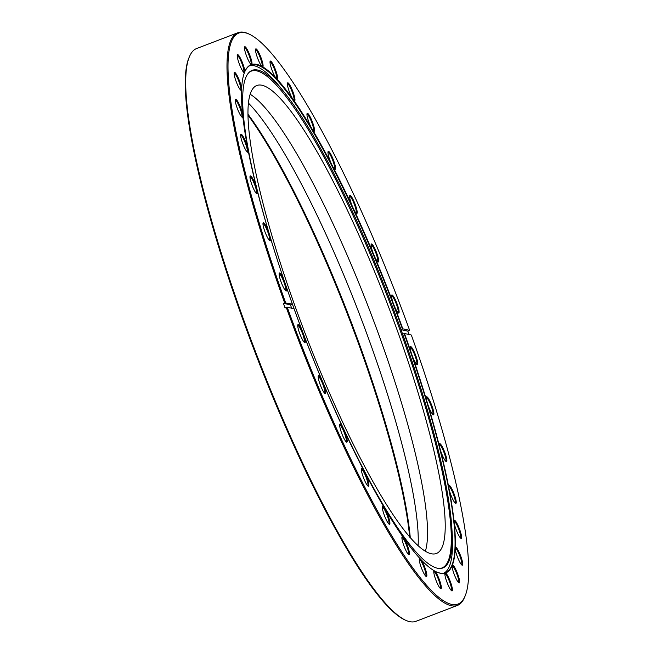 <?xml version="1.0" encoding="UTF-8"?>
<svg xmlns="http://www.w3.org/2000/svg" width="654" height="654" viewBox="0 0 654 654"><rect width="100%" height="100%" fill="white"/><g stroke="black" fill="none" stroke-linecap="round" stroke-linejoin="round"><path stroke-width="0.98" d="M250.261 94.323A250.629 43.704 -111 0 1 379.835 337.627A250.629 43.704 -111 0 1 425.313 551.404M295.747 308.108A250.629 43.704 -111 0 1 256.957 85.445A250.629 43.704 -111 0 1 397.444 330.883A250.629 43.704 -111 0 1 436.234 553.546A250.629 43.704 -111 0 1 295.747 308.108M248.553 103.226A254.79 44.431 -111 0 1 369.804 341.977A254.79 44.431 -111 0 1 418.102 545.918M401.572 331.251A266.448 46.459 69 0 0 285.365 93.669A266.448 46.459 69 0 0 249.615 71.907A266.448 46.459 69 0 0 293.45 307.037A266.448 46.459 69 0 0 439.815 568.522A266.448 46.459 69 0 0 451.881 528.448A266.448 46.459 69 0 0 401.572 331.251M439.284 568.514A266.088 46.401 69 0 0 400.575 331.586A266.088 46.401 69 0 0 249.231 72.259M444.091 573.076A271.778 47.39 69 0 0 452.184 533.312L451.881 528.448M285.365 93.669L282.332 89.843A271.778 47.39 69 0 0 249.754 65.653M409.715 537.22A267.617 46.663 69 0 0 359.847 347.372A267.617 46.663 69 0 0 248.119 115.3M248.111 114.401A266.783 46.516 -111 0 1 360.444 347.037A266.783 46.516 -111 0 1 410.303 537.907M291.668 308.222A271.778 47.39 -111 0 1 291.3 307.2A271.778 47.39 -111 0 1 290.458 304.87L292.387 304.085L284.604 302.81A306.669 53.473 -111 0 1 237.982 32.7A306.669 53.473 -111 0 1 248.561 33.836L249.591 34.319A305.835 53.326 69 0 0 285.545 302.557M292.387 304.085A272.113 47.448 -111 0 1 285.757 285.193A9.663 1.684 -111 0 1 286.002 290.956A9.663 1.684 -111 0 1 280.926 281.531A9.663 1.684 -111 0 1 279.209 273.2A9.663 1.684 -111 0 1 284.4 281.212A272.113 47.448 -111 0 1 270.053 236.584A9.663 1.684 -111 0 1 269.873 240.762A9.663 1.684 -111 0 1 264.796 231.336A9.663 1.684 -111 0 1 263.08 223.006A9.663 1.684 -111 0 1 268.712 232.219A9.663 1.684 -111 0 1 268.917 232.791A272.113 47.448 -111 0 1 257.374 191.14A9.663 1.684 -111 0 1 256.891 193.911A9.663 1.684 -111 0 1 251.806 184.493A9.663 1.684 -111 0 1 250.09 176.163A9.663 1.684 -111 0 1 255.722 185.368A9.663 1.684 -111 0 1 256.499 187.682A272.113 47.448 -111 0 1 248.185 150.6A9.663 1.684 -111 0 1 247.539 152.21A9.663 1.684 -111 0 1 242.454 142.785A9.663 1.684 -111 0 1 240.737 134.454A9.663 1.684 -111 0 1 246.378 143.667A9.663 1.684 -111 0 1 247.604 147.6A272.113 47.448 -111 0 1 242.847 116.518A9.663 1.684 -111 0 1 242.184 117.254A9.663 1.684 -111 0 1 237.1 107.828A9.663 1.684 -111 0 1 235.383 99.498A9.663 1.684 -111 0 1 241.024 108.711A9.663 1.684 -111 0 1 242.593 114.107A272.113 47.448 -111 0 1 241.571 90.219A9.663 1.684 -111 0 1 241.032 90.391A9.663 1.684 -111 0 1 235.947 80.965A9.663 1.684 -111 0 1 234.23 72.635A9.663 1.684 -111 0 1 239.871 81.84A9.663 1.684 -111 0 1 241.645 88.47A272.113 47.448 -111 0 1 244.4 72.692A9.663 1.684 -111 0 1 244.13 72.643A9.663 1.684 -111 0 1 239.045 63.217A9.663 1.684 -111 0 1 237.328 54.887A9.663 1.684 -111 0 1 242.969 64.1A9.663 1.684 -111 0 1 244.8 71.695A272.113 47.448 -111 0 1 251.226 64.632A9.663 1.684 -111 0 1 246.272 55.279A9.663 1.684 -111 0 1 244.555 46.949A9.663 1.684 -111 0 1 250.188 56.162A9.663 1.684 -111 0 1 251.937 64.411A272.113 47.448 -111 0 1 261.788 66.34A9.663 1.684 -111 0 1 257.349 57.454A9.663 1.684 -111 0 1 255.624 49.115A9.663 1.684 -111 0 1 261.265 58.329A9.663 1.684 -111 0 1 262.785 66.896A272.113 47.448 -111 0 1 275.677 77.744A9.663 1.684 -111 0 1 271.843 69.643A9.663 1.684 -111 0 1 270.127 61.312A9.663 1.684 -111 0 1 275.767 70.526A9.663 1.684 -111 0 1 276.928 79.069A272.113 47.448 -111 0 1 292.371 98.411A9.663 1.684 -111 0 1 289.215 91.405A9.663 1.684 -111 0 1 287.498 83.066A9.663 1.684 -111 0 1 293.131 92.279A9.663 1.684 -111 0 1 294.292 100.822A9.663 1.684 -111 0 1 293.809 100.454A272.113 47.448 -111 0 1 311.206 127.546A9.663 1.684 -111 0 1 308.778 121.873A9.663 1.684 -111 0 1 307.061 113.543A9.663 1.684 -111 0 1 312.702 122.756A9.663 1.684 -111 0 1 313.863 131.299A9.663 1.684 -111 0 1 312.792 130.228A272.113 47.448 -111 0 1 331.48 164.04A9.663 1.684 -111 0 1 329.796 159.903A9.663 1.684 -111 0 1 328.079 151.573A9.663 1.684 -111 0 1 333.72 160.778A9.663 1.684 -111 0 1 334.881 169.329A9.663 1.684 -111 0 1 333.148 167.244A272.113 47.448 -111 0 1 352.408 206.468A9.663 1.684 -111 0 1 351.451 204.015A9.663 1.684 -111 0 1 349.735 195.685A9.663 1.684 -111 0 1 355.375 204.898A9.663 1.684 -111 0 1 356.536 213.441A9.663 1.684 -111 0 1 354.092 210.089A272.113 47.448 -111 0 1 373.181 253.221A9.663 1.684 -111 0 1 372.919 252.526A9.663 1.684 -111 0 1 371.202 244.195A9.663 1.684 -111 0 1 376.843 253.4A9.663 1.684 -111 0 1 378.004 261.952A9.663 1.684 -111 0 1 374.816 257.112A272.113 47.448 -111 0 1 392.997 302.491A9.663 1.684 -111 0 1 391.648 295.232A9.663 1.684 -111 0 1 397.289 304.445A9.663 1.684 -111 0 1 398.45 312.988A9.663 1.684 -111 0 1 394.526 306.505A272.113 47.448 -111 0 1 402.799 328.815L402.423 328.921A271.778 47.39 69 0 0 250.923 65.106A271.778 47.39 69 0 0 244.686 71.956M402.423 328.921L400.935 329.493M402.619 334.161L404.474 333.491A272.113 47.448 -111 0 1 411.104 352.392L412.461 356.365A272.113 47.448 -111 0 1 426.8 400.992L427.945 404.785A272.113 47.448 -111 0 1 439.488 446.437L440.363 449.903A272.113 47.448 -111 0 1 448.677 486.985L449.249 489.977A272.113 47.448 -111 0 1 454.015 521.058L454.268 523.478A272.113 47.448 -111 0 1 455.29 547.365L455.258 547.431M411.104 352.392A9.663 1.684 -111 0 1 410.295 346.841A9.663 1.684 -111 0 1 415.936 356.046A9.663 1.684 -111 0 1 417.097 364.597A9.663 1.684 -111 0 1 412.461 356.365M416.614 364.221A8.992 1.57 69 0 0 415.192 356.25A8.992 1.57 69 0 0 410.189 347.438M426.8 400.992A9.663 1.684 -111 0 1 426.424 397.027A9.663 1.684 -111 0 1 432.065 406.24A9.663 1.684 -111 0 1 433.226 414.783A9.663 1.684 -111 0 1 428.141 405.366A9.663 1.684 -111 0 1 427.945 404.785M432.744 414.415A8.992 1.57 69 0 0 431.313 406.445A8.992 1.57 69 0 0 426.318 397.624M439.488 446.437A9.663 1.684 -111 0 1 439.414 443.878A9.663 1.684 -111 0 1 445.055 453.091A9.663 1.684 -111 0 1 446.216 461.634A9.663 1.684 -111 0 1 441.131 452.208A9.663 1.684 -111 0 1 440.363 449.903M445.734 461.266A8.992 1.57 69 0 0 444.303 453.287A8.992 1.57 69 0 0 439.3 444.475M448.677 486.985A9.663 1.684 -111 0 1 448.767 485.579A9.663 1.684 -111 0 1 454.407 494.792A9.663 1.684 -111 0 1 455.568 503.335A9.663 1.684 -111 0 1 450.483 493.909A9.663 1.684 -111 0 1 449.249 489.977M455.086 502.967A8.992 1.57 69 0 0 453.655 494.996A8.992 1.57 69 0 0 448.652 486.175M454.015 521.058A9.663 1.684 -111 0 1 454.121 520.535A9.663 1.684 -111 0 1 459.762 529.748A9.663 1.684 -111 0 1 460.923 538.291A9.663 1.684 -111 0 1 455.838 528.873A9.663 1.684 -111 0 1 454.268 523.478M460.441 537.923A8.992 1.57 69 0 0 459.01 529.953A8.992 1.57 69 0 0 453.999 521.132M455.217 549.107L455.29 547.365A9.663 1.684 -111 0 1 460.906 556.611A9.663 1.684 -111 0 1 462.076 565.162A9.663 1.684 -111 0 1 456.991 555.736A9.663 1.684 -111 0 1 455.217 549.107A272.113 47.448 -111 0 1 452.462 564.884L452.061 565.89A272.113 47.448 -111 0 1 445.636 572.945L444.924 573.174A272.113 47.448 -111 0 1 436.365 571.89A272.113 47.448 -111 0 1 435.074 571.244L434.076 570.68A272.113 47.448 -111 0 1 421.184 559.832L419.933 558.508A272.113 47.448 -111 0 1 404.491 539.166L403.052 537.13A272.113 47.448 -111 0 1 385.647 510.03L384.062 507.357A272.113 47.448 -111 0 1 365.382 473.545L363.714 470.332A272.113 47.448 -111 0 1 344.454 431.109L342.77 427.487A272.113 47.448 -111 0 1 323.681 384.356L322.046 380.464A272.113 47.448 -111 0 1 303.865 335.085A9.663 1.684 -111 0 1 304.65 342.557A9.663 1.684 -111 0 1 299.573 333.139A9.663 1.684 -111 0 1 297.848 324.809A9.663 1.684 -111 0 1 302.336 331.079A272.113 47.448 -111 0 1 294.063 308.762L287.22 307.225A305.835 53.326 69 0 0 464.904 596.505A305.835 53.326 69 0 0 411.317 335.02L404.474 333.491M461.593 564.794A8.992 1.57 69 0 0 460.163 556.816A8.992 1.57 69 0 0 455.119 548.011A8.992 1.57 69 0 0 455.102 548.019M453.892 573.484A9.663 1.684 -111 0 1 452.061 565.89L452.462 564.884A9.663 1.684 -111 0 1 457.816 574.359A9.663 1.684 -111 0 1 458.977 582.902A9.663 1.684 -111 0 1 453.892 573.484M458.495 582.534A8.992 1.57 69 0 0 457.064 574.564A8.992 1.57 69 0 0 452.045 565.751M446.674 581.422A9.663 1.684 -111 0 1 444.924 573.174L445.636 572.945A9.663 1.684 -111 0 1 450.59 582.297A9.663 1.684 -111 0 1 451.751 590.84A9.663 1.684 -111 0 1 446.674 581.422M451.268 590.472A8.992 1.57 69 0 0 449.846 582.501A8.992 1.57 69 0 0 444.843 573.681M435.074 571.244A9.663 1.684 -111 0 1 439.513 580.131A9.663 1.684 -111 0 1 440.673 588.674A9.663 1.684 -111 0 1 435.597 579.248A9.663 1.684 -111 0 1 433.88 570.917A9.663 1.684 -111 0 1 434.076 570.68M440.199 588.306A8.992 1.57 69 0 0 438.769 580.335A8.992 1.57 69 0 0 433.766 571.514M421.184 559.832A9.663 1.684 -111 0 1 425.018 567.934A9.663 1.684 -111 0 1 426.179 576.476A9.663 1.684 -111 0 1 421.094 567.051A9.663 1.684 -111 0 1 419.377 558.72A9.663 1.684 -111 0 1 419.933 558.508M425.697 576.109A8.992 1.57 69 0 0 424.266 568.138A8.992 1.57 69 0 0 419.263 559.317M404.491 539.166A9.663 1.684 -111 0 1 407.646 546.18A9.663 1.684 -111 0 1 408.807 554.723A9.663 1.684 -111 0 1 403.731 545.297A9.663 1.684 -111 0 1 402.006 536.967A9.663 1.684 -111 0 1 403.052 537.13M408.325 554.355A8.992 1.57 69 0 0 406.902 546.384A8.992 1.57 69 0 0 401.899 537.563M385.647 510.03A9.663 1.684 -111 0 1 388.075 515.704A9.663 1.684 -111 0 1 389.244 524.246A9.663 1.684 -111 0 1 384.16 514.821A9.663 1.684 -111 0 1 382.443 506.49A9.663 1.684 -111 0 1 384.062 507.357M388.762 523.879A8.992 1.57 69 0 0 387.332 515.908A8.992 1.57 69 0 0 382.328 507.087M365.382 473.545A9.663 1.684 -111 0 1 367.066 477.673A9.663 1.684 -111 0 1 368.227 486.224A9.663 1.684 -111 0 1 363.142 476.799A9.663 1.684 -111 0 1 361.425 468.468A9.663 1.684 -111 0 1 363.714 470.332M367.744 485.857A8.992 1.57 69 0 0 366.314 477.878A8.992 1.57 69 0 0 361.31 469.065M344.454 431.109A9.663 1.684 -111 0 1 345.402 433.561A9.663 1.684 -111 0 1 346.563 442.104A9.663 1.684 -111 0 1 341.486 432.686A9.663 1.684 -111 0 1 339.769 424.356A9.663 1.684 -111 0 1 342.77 427.487M346.089 441.736A8.992 1.57 69 0 0 344.658 433.766A8.992 1.57 69 0 0 339.655 424.945M323.681 384.356A9.663 1.684 -111 0 1 323.943 385.051A9.663 1.684 -111 0 1 325.103 393.602A9.663 1.684 -111 0 1 320.019 384.176A9.663 1.684 -111 0 1 318.302 375.846A9.663 1.684 -111 0 1 322.046 380.464M324.621 393.226A8.992 1.57 69 0 0 323.19 385.255A8.992 1.57 69 0 0 318.187 376.442M303.865 335.085L302.336 331.079M304.167 342.189A8.992 1.57 69 0 0 302.745 334.219A8.992 1.57 69 0 0 297.742 325.398M285.757 285.193L284.4 281.212M285.52 290.589A8.992 1.57 69 0 0 284.098 282.61A8.992 1.57 69 0 0 279.094 273.797M269.399 240.394A8.992 1.57 69 0 0 267.968 232.423A8.992 1.57 69 0 0 262.965 223.603M256.409 193.543A8.992 1.57 69 0 0 254.978 185.572A8.992 1.57 69 0 0 249.975 176.752M247.057 151.842A8.992 1.57 69 0 0 245.626 143.872A8.992 1.57 69 0 0 240.623 135.051M241.702 116.886A8.992 1.57 69 0 0 240.271 108.916A8.992 1.57 69 0 0 235.268 100.095M240.549 90.015A8.992 1.57 69 0 0 239.119 82.044A8.992 1.57 69 0 0 234.116 73.232M243.648 72.275A8.992 1.57 69 0 0 242.217 64.305A8.992 1.57 69 0 0 237.214 55.484M250.874 64.337A8.992 1.57 69 0 0 249.444 56.358A8.992 1.57 69 0 0 244.441 47.546M261.919 66.52A8.992 1.57 69 0 0 260.521 58.533A8.992 1.57 69 0 0 255.518 49.712M276.397 78.725A8.992 1.57 69 0 0 276.413 78.717A8.992 1.57 69 0 0 275.015 70.73A8.992 1.57 69 0 0 270.012 61.909M292.371 98.411L293.809 100.454A8.992 1.57 69 0 0 292.387 92.484A8.992 1.57 69 0 0 287.384 83.663M313.38 130.931A8.992 1.57 69 0 0 311.95 122.96A8.992 1.57 69 0 0 306.955 114.139M334.398 168.953A8.992 1.57 69 0 0 332.968 160.982A8.992 1.57 69 0 0 327.965 152.169M356.054 213.073A8.992 1.57 69 0 0 354.623 205.103A8.992 1.57 69 0 0 349.628 196.282M377.522 261.584A8.992 1.57 69 0 0 376.091 253.605A8.992 1.57 69 0 0 371.088 244.792M392.997 302.491L394.526 306.505M397.967 312.62A8.992 1.57 69 0 0 396.545 304.65A8.992 1.57 69 0 0 391.542 295.829M405.423 620.164L404.393 619.681A305.835 53.326 -111 0 1 243.501 321.31A305.835 53.326 -111 0 1 189.08 57.495L189.529 56.448A306.669 53.473 69 0 0 244.097 320.983A306.669 53.473 69 0 0 405.423 620.164A306.669 53.473 69 0 0 416.001 621.3L457.35 605.465A306.669 53.473 -111 0 1 286.288 307.486L285.062 307.952A306.669 53.473 -111 0 1 284.22 305.614A306.669 53.473 -111 0 1 283.386 303.284L284.604 302.81M402.799 328.815L409.633 330.352L407.818 331.153A306.669 53.473 -111 0 1 408.66 333.483A306.669 53.473 -111 0 1 409.028 334.505M464.904 596.505L464.454 597.552A306.669 53.473 -111 0 1 457.35 605.465M286.288 307.486L287.22 307.225M237.982 32.7L196.633 48.535A306.669 53.473 69 0 0 189.529 56.448M276.928 79.069L275.677 77.744M409.633 330.352A305.835 53.326 69 0 0 249.591 34.319M373.181 253.221L374.816 257.112M352.408 206.468L354.092 210.089M331.48 164.04L333.148 167.244M311.206 127.546L312.792 130.228M261.788 66.34L262.785 66.896L261.788 66.34M251.226 64.632L251.937 64.411L251.226 64.632M244.4 72.692L244.8 71.695M241.571 90.219L241.645 88.47M242.847 116.518L242.593 114.107M248.185 150.6L247.604 147.6M257.374 191.14L256.499 187.682M270.053 236.584L268.917 232.791M407.818 331.153L400.984 329.624M290.458 304.87L283.386 303.284M436.161 571.792A271.778 47.39 69 0 0 445.325 572.708A271.778 47.39 69 0 0 404.098 333.589"/></g></svg>
